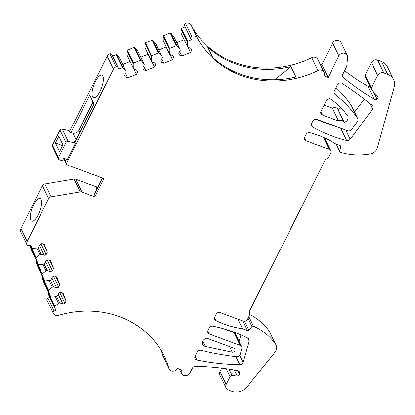 <?xml version="1.0" encoding="UTF-8"?>
<svg xmlns="http://www.w3.org/2000/svg" width="415" height="415" viewBox="0 0 415 415"><rect width="100%" height="100%" fill="white"/><g stroke="black" fill="none" stroke-linecap="round" stroke-linejoin="round"><path stroke-width="0.62" d="M112.584 56.155L116.112 54.733A0.628 0.56 -25.9 0 1 116.802 54.873L123.032 67.723L125.885 71.001L126.29 72.049L124.723 75.177L125.403 76.951L127.747 77.818L136.473 74.301L137.609 72.023L136.929 70.254L133.703 69.056L133.298 68.008L133.21 63.62L133.625 63.033L140.363 60.315L141.059 60.45L143.912 63.728L144.311 64.776L142.744 67.91L143.424 69.678L145.774 70.545L154.494 67.028L155.635 64.75L154.956 62.981L151.724 61.788L151.325 60.735L151.231 56.347L151.646 55.76L158.39 53.042L159.08 53.182L161.933 56.456L162.338 57.503L160.771 60.637L161.451 62.406L163.795 63.277L172.516 59.76L173.657 57.483L172.977 55.709L169.751 54.515L169.346 53.468L169.258 49.079L169.668 48.493L176.411 45.769L177.106 45.909L179.96 49.188L180.359 50.236L178.792 53.364L179.472 55.133L181.822 56.004L190.542 52.487L191.683 50.21L191.004 48.441L187.772 47.243L187.373 46.195L187.279 41.806A0.628 0.56 154.1 0 1 187.694 41.22L191.357 39.741L190.75 38.17A1.567 1.406 154.1 0 1 191.714 36.266A4.705 4.212 154.1 0 1 197.421 38.024A94.407 84.478 154.1 0 0 317.994 70.545A4.705 4.212 154.1 0 1 324.058 72.277A4.705 4.212 154.1 0 1 323.98 75.867L328.13 77.408L321.895 64.558L319.97 63.843M20.828 232.089A1.567 1.406 -25.9 0 1 20.75 231.923A4.705 4.212 -25.9 0 1 20.942 228.582L27.177 241.431L48.654 198.536A3.138 2.806 154.1 0 1 51.087 196.829L80.261 191.891A3.138 2.806 154.1 0 1 81.895 192.036L94.791 196.809L103.932 178.554L67.406 165.025A1.883 1.686 154.1 0 1 66.369 163.479L113.44 69.16L107.21 56.31L69.575 131.472M27.177 241.431A4.705 4.212 154.1 0 0 26.98 244.772A1.567 1.406 154.1 0 0 28.936 245.483L30.689 244.772L31.96 248.077A0.628 0.56 154.1 0 0 32.552 248.414L37.277 247.947L38.439 247.475L40.011 244.347L41.972 243.553L44.322 244.425L47.341 252.289L46.2 254.566L44.239 255.36L41.007 254.162L39.845 254.634L36.074 257.591L35.866 258.255L38.211 264.371L32.002 251.552M29.6 245.213L31.965 251.485L38.201 264.334L38.792 264.671L43.518 264.205L44.685 263.733L46.252 260.604L48.213 259.811L50.563 260.682L53.582 268.546L52.44 270.824L50.48 271.612L47.248 270.419L46.086 270.886L42.314 273.848L42.107 274.507L44.457 280.628L38.242 267.81M36.442 260.719L35.872 261.658L38.211 267.742L44.441 280.592L45.033 280.929L49.764 280.457L50.926 279.99L52.492 276.857L54.453 276.068L56.803 276.935L59.822 284.804L58.681 287.081L56.72 287.87L53.494 286.677L52.332 287.144L48.555 290.106L48.348 290.765L50.697 296.886L44.483 284.068M42.683 276.971L42.117 277.915L44.452 284L50.682 296.85L51.273 297.187L56.004 296.715L57.166 296.248L58.733 293.115L60.694 292.326L63.044 293.192L66.063 301.062L64.927 303.334L62.961 304.128L59.734 302.934L58.572 303.401L54.801 306.363A0.628 0.56 154.1 0 0 54.588 307.022L55.859 310.327L49.624 297.477L48.358 294.173A0.628 0.56 -25.9 0 1 48.565 293.514L48.928 293.229M53.167 312.936L46.937 300.087A4.705 4.212 -25.9 0 0 47.071 300.398L53.302 313.247A4.705 4.212 154.1 0 1 53.167 312.936A1.567 1.406 154.1 0 1 54.111 311.027L55.859 310.327M53.302 313.247A4.705 4.212 154.1 0 0 58.572 315.296A94.407 84.478 154.1 0 1 164.309 356.335A94.407 84.478 154.1 0 1 168.9 368.276A4.705 4.212 154.1 0 0 169.128 368.873A4.705 4.212 154.1 0 0 173.263 371.119A4.705 4.212 154.1 0 0 177.511 368.354L181.661 369.895A4.705 4.212 154.1 0 0 181.583 373.484A4.705 4.212 154.1 0 0 185.718 375.731A4.705 4.212 154.1 0 0 189.966 372.966L192.384 368.136A3.138 2.806 154.1 0 1 195.481 366.289A250.919 224.531 154.1 0 1 237.52 370.579A3.138 2.806 154.1 0 1 239.486 372.032A3.138 2.806 154.1 0 1 239.657 373.811L239.46 374.61L237.505 370.579M228.992 369.132L232.115 375.565L237.313 376.073A1.883 1.686 154.1 0 0 239.46 374.61M232.115 375.565A1.883 1.686 154.1 0 0 230.107 376.664L226.196 384.472A4.705 4.212 154.1 0 0 226.113 388.061A4.705 4.212 154.1 0 0 228.333 390.038L231.928 391.366A12.549 11.226 154.1 0 0 246.894 387.029L274.808 352.475A8.155 7.299 154.1 0 0 275.913 344.761A8.155 7.299 154.1 0 0 275.347 343.807A62.732 56.134 154.1 0 0 253.492 326.195A1.255 1.121 154.1 0 0 251.972 326.548L248.761 330.132L244.466 321.277M383.854 72.91A4.705 4.212 154.1 0 0 377.686 75.4L371.347 88.063A1.883 1.686 154.1 0 0 371.311 89.5L365.081 76.651A1.883 1.686 -25.9 0 1 365.112 75.214L371.456 62.551A4.705 4.212 -25.9 0 1 377.624 60.061L383.854 72.91L387.729 74.347A12.549 11.226 154.1 0 1 393.643 79.602A12.549 11.226 154.1 0 1 394.25 87.041L377.36 147.802A8.155 7.299 154.1 0 1 370.471 153.861A62.732 56.134 154.1 0 1 340.57 152.31A1.255 1.121 154.1 0 1 339.823 151.112L340.648 146.645A1.255 1.121 154.1 0 0 339.973 145.473L335.268 143.73A94.096 84.198 154.1 0 0 309.938 132.717A3.138 2.806 154.1 0 0 306.12 134.465L304.776 137.147A3.138 2.806 154.1 0 0 304.719 139.544A3.138 2.806 154.1 0 0 306.197 140.856L329.168 149.364A3.138 2.806 154.1 0 1 330.646 150.676A3.138 2.806 154.1 0 1 330.589 153.068L327.902 158.437L325.438 159.433L249.114 311.847L249.97 314.072L247.283 319.436A3.138 2.806 154.1 0 1 243.169 321.096L220.199 312.594A3.138 2.806 154.1 0 0 216.091 314.248L214.747 316.936A3.138 2.806 154.1 0 0 214.69 319.327A3.138 2.806 154.1 0 0 215.893 320.52A94.096 84.198 154.1 0 0 242.604 328.779L247.309 330.516A1.255 1.121 154.1 0 0 248.761 330.132M371.311 89.5A1.883 1.686 154.1 0 0 371.575 89.879L377.8 96.498A1.883 1.686 154.1 0 1 377.09 99.216L373.604 92.037M328.13 77.408L338.879 55.942A4.705 4.212 154.1 0 1 343.127 53.177A4.705 4.212 154.1 0 1 347.262 55.423A4.705 4.212 154.1 0 1 347.625 57.503L346.722 66.478L342.826 74.259A3.138 2.806 154.1 0 0 342.774 76.656A3.138 2.806 154.1 0 0 343.423 77.486A250.919 224.531 154.1 0 0 374.097 99.154A3.138 2.806 154.1 0 0 377.09 99.216M123.032 67.723A0.628 0.56 154.1 0 0 122.342 67.583L118.68 69.061L118.073 67.479A1.567 1.406 154.1 0 0 116.133 66.748A4.705 4.212 154.1 0 0 113.44 69.16M205.228 346.437L232.218 352.19A2.283 2.044 154.1 0 0 233.868 348.195L208.403 338.764A4.383 3.922 154.1 0 0 207.822 338.599A4.383 3.922 154.1 0 0 203.334 340.098A4.383 3.922 154.1 0 0 202.582 344.429A4.383 3.922 154.1 0 0 205.228 346.437L202.645 341.109M241.649 346.748A3.138 2.806 154.1 0 1 241.8 348.595L240.223 354.374A3.138 2.806 154.1 0 1 236.592 356.744A313.652 280.665 154.1 0 1 200.917 350.322A3.138 2.806 154.1 0 0 197.141 352.086L195.081 356.205A3.138 2.806 154.1 0 0 195.024 358.596A3.138 2.806 154.1 0 0 196.938 360.038A224.821 201.176 154.1 0 0 239.761 364.64A3.138 2.806 154.1 0 0 243.04 362.274L249.062 341.177A3.138 2.806 154.1 0 0 248.912 339.299A3.138 2.806 154.1 0 0 247.729 338.111A147.595 132.074 154.1 0 0 212.895 326.159A3.138 2.806 154.1 0 0 209.233 327.943L208.024 330.35A3.138 2.806 154.1 0 0 207.972 332.742A3.138 2.806 154.1 0 0 209.451 334.059L240.171 345.43L233.936 332.581A3.138 2.806 -25.9 0 1 235.414 333.899L241.649 346.748A3.138 2.806 154.1 0 0 240.171 345.43M335.05 94.47A125.46 112.268 154.1 0 1 357.616 118.431A3.138 2.806 154.1 0 1 357.792 118.742A3.138 2.806 154.1 0 1 357.445 121.611L351.484 129.584A3.138 2.806 154.1 0 1 347.666 130.767L316.946 119.39A3.138 2.806 154.1 0 0 312.837 121.05L311.634 123.452A3.138 2.806 154.1 0 0 311.577 125.849A3.138 2.806 154.1 0 0 312.64 126.969A147.595 132.074 154.1 0 0 346.67 140.519A3.138 2.806 154.1 0 0 350.182 139.238L372.603 109.166A3.138 2.806 154.1 0 0 372.95 106.297A3.138 2.806 154.1 0 0 372.25 105.426A474.309 424.426 154.1 0 0 342.225 83.462A3.138 2.806 154.1 0 0 337.535 84.831L334.36 91.165A3.138 2.806 154.1 0 0 334.308 93.557A3.138 2.806 154.1 0 0 335.05 94.47L334.054 92.41M322.403 115.048L338.624 121.056A3.766 3.367 154.1 0 1 344.077 122.088A3.766 3.367 154.1 0 1 344.17 122.29A4.705 4.212 154.1 0 0 347.749 116.039A4.705 4.212 154.1 0 0 347.376 115.432A94.096 84.198 154.1 0 0 331.154 99.32A3.138 2.806 154.1 0 0 326.356 100.606L320.977 111.339A3.138 2.806 154.1 0 0 320.925 113.731A3.138 2.806 154.1 0 0 322.403 115.048L320.805 111.76M125.61 73.408L127.747 77.818M107.21 56.31A4.705 4.212 -25.9 0 1 109.897 53.898A1.567 1.406 -25.9 0 1 111.837 54.63M116.802 54.873L119.655 58.152L125.885 71.001M130.051 61.529L122.726 64.481M143.912 63.728L137.676 50.879L134.823 47.601L134.133 47.466L127.389 50.184L126.974 50.77L127.068 55.159L133.703 69.056M148.072 54.256L140.747 57.208M161.933 56.456L155.703 43.606L152.85 40.333L152.155 40.193L145.416 42.911L145.001 43.497L145.089 47.886L151.724 61.788M166.099 46.983L158.774 49.94M179.96 49.188L173.724 36.333L170.871 33.06L170.181 32.92L163.437 35.643L163.022 36.224L163.116 40.618L169.751 54.515M184.12 39.71L176.795 42.667M324.058 72.277L317.828 59.428A4.705 4.212 -25.9 0 0 311.758 57.695A94.407 84.478 -25.9 0 1 191.185 25.175A4.705 4.212 -25.9 0 0 185.479 23.416A1.567 1.406 -25.9 0 0 184.519 25.32L185.121 26.892L181.459 28.37A0.628 0.56 -25.9 0 0 181.049 28.957L181.137 33.345L187.772 47.243M338.879 55.942L332.648 43.087L321.895 64.558M332.648 43.087A4.705 4.212 -25.9 0 1 336.897 40.328A4.705 4.212 -25.9 0 1 341.031 42.574L347.262 55.423M369.936 86.657A3.138 2.806 -25.9 0 1 367.866 86.304A250.919 224.531 -25.9 0 1 344.632 70.659M387.729 74.347L381.494 61.498L377.624 60.061M381.494 61.498A12.549 11.226 -25.9 0 1 387.408 66.753L393.643 79.602M324.4 137.801A3.138 2.806 -25.9 0 1 324.416 137.827L330.646 150.676M249.742 314.518A62.732 56.134 -25.9 0 1 269.117 330.957A8.155 7.299 -25.9 0 1 269.683 331.912L275.913 344.761M226.113 388.061L219.883 375.212A4.705 4.212 -25.9 0 1 219.96 371.622L226.196 384.472M221.714 368.131L219.96 371.622M169.128 368.873L162.898 356.023A4.705 4.212 -25.9 0 1 162.67 355.427L168.9 368.276M160.89 350.058A94.407 84.478 -25.9 0 1 162.67 355.427M46.937 300.087A1.567 1.406 -25.9 0 1 47.881 298.178L49.624 297.477M48.654 198.536L42.423 185.687L20.942 228.582M42.423 185.687A3.138 2.806 -25.9 0 1 44.856 183.975L74.031 179.041A3.138 2.806 -25.9 0 1 75.665 179.187L95.839 186.657L97.001 189.048M97.343 188.363L96.602 186.828A3.138 2.806 -25.9 0 1 95.839 186.657M96.602 186.828L98.044 186.968M336.072 87.752A125.46 112.268 -25.9 0 1 337.053 88.67A125.46 112.268 -25.9 0 1 351.381 105.581A3.138 2.806 -25.9 0 1 351.562 105.892L357.792 118.742M336.378 126.585A147.595 132.074 -25.9 0 1 316.438 119.25M364.251 99.154L354.581 112.123M223.54 328.732L233.936 332.581M239.082 341.457L240.944 334.936M338.624 121.056L332.389 108.201A3.766 3.367 -25.9 0 1 337.846 109.238L344.077 122.088M340.803 107.729A4.705 4.212 -25.9 0 1 337.945 109.436M324.089 105.13L332.389 108.201M66.239 163.427L63.806 158.421M92.063 93.142A12.077 4.093 110.3 0 1 95.87 80.614A12.077 4.093 110.3 0 1 101.924 75.074A12.077 4.093 110.3 0 1 103.397 79.659A12.077 4.093 110.3 0 1 99.595 92.187A12.077 4.093 110.3 0 1 93.541 97.722A12.077 4.093 110.3 0 1 92.063 93.142M64.315 158.374L65.529 160.875L66.395 159.147M70.944 132.701L89.739 95.17L94.013 103.989L74.83 142.304M102.521 178.03L93.966 195.107L94.791 196.809M32.51 221.226A12.077 4.093 110.3 0 1 31.727 221.159A12.077 4.093 110.3 0 1 31.711 209.471A12.077 4.093 110.3 0 1 39.332 198.443A12.077 4.093 110.3 0 1 40.115 198.51A12.077 4.093 110.3 0 1 40.131 210.198A12.077 4.093 110.3 0 1 32.51 221.226M43.352 244.067L47.341 252.289M41.038 243.932L46.2 254.566M39.446 245.473L44.239 255.36M37.874 247.703L41.007 254.162M36.634 248.009L39.845 254.634M49.593 260.319L53.582 268.546M47.284 260.184L52.44 270.824M45.686 261.73L50.48 271.612M44.12 263.961L47.248 270.419M42.875 264.267L46.086 270.886M55.833 276.577L59.822 284.804M53.525 276.442L58.681 287.081M51.927 277.988L56.72 287.87M50.36 280.218L53.494 286.677M49.115 280.524L52.332 287.144M62.074 292.834L66.063 301.062M59.765 292.7L64.927 303.334M58.167 294.245L62.961 304.128M56.601 296.476L59.734 302.934M58.572 303.401L55.361 296.777M242.604 328.779L237.94 319.161M290.951 66.592A94.407 84.478 154.1 0 1 207.619 46.952L212.63 57.286A94.407 84.478 154.1 0 0 295.962 76.925L290.951 66.592L274.761 79.675M185.479 23.416L191.714 36.266M191.357 39.741L185.121 26.892M181.137 33.345L187.373 46.195M190.786 48.358L191.683 50.21M188.047 47.346L190.542 52.487M179.679 51.59L181.822 56.004M163.116 40.618L169.346 53.468M172.759 55.631L173.657 57.483M170.026 54.619L172.516 59.76M161.658 58.863L163.795 63.277M145.089 47.886L151.325 60.735M154.738 62.904L155.635 64.75M151.999 61.887L154.494 67.028M143.632 66.135L145.774 70.545M127.068 55.159L133.298 68.008M136.711 70.171L137.609 72.023M133.978 69.16L136.473 74.301M75.323 141.318L73.969 141.022L74.887 142.91L68.216 141.448A1.883 1.686 154.1 0 0 65.99 142.516L58.489 157.493L52.503 145.146L59.999 130.17A1.883 1.686 154.1 0 1 62.229 129.101L68.895 130.564L69.813 132.452L72.921 133.137A5.016 4.492 154.1 0 0 78.86 130.294L79.836 132.307M93.038 101.976L78.86 130.294M73.969 141.022L74.332 141.785M55.439 143.004L58.795 136.296L62.95 144.861L59.594 151.568L55.439 143.004L62.561 145.639M68.895 130.564A0.628 0.56 -25.9 0 1 69.274 130.85L70.078 132.515M52.503 145.146A1.883 1.686 154.1 0 0 52.466 146.578L58.458 158.924A1.883 1.686 154.1 0 0 59.345 159.713L61.181 160.398A1.255 1.121 154.1 0 0 62.717 159.915L63.941 158.24L67.329 159.49L75.25 143.673L74.887 142.91L75.25 143.673M58.489 157.493A1.883 1.686 154.1 0 0 58.458 158.924M81.895 192.036L75.665 179.187M80.261 191.891L74.031 179.041M51.087 196.829L44.856 183.975M20.75 231.923L26.98 244.772M31.96 248.077L30.409 244.886L31.976 248.118M29.994 245.058L36.074 257.591M29.631 245.4L35.866 258.255M36.084 260.999L42.314 273.848M35.872 261.658L42.107 274.507M42.325 277.256L48.555 290.106M42.117 277.915L48.348 290.765M54.801 306.363L48.565 293.514M48.358 294.173L54.588 307.022M54.111 311.027L47.881 298.178M239.657 373.811L238.189 370.792M237.313 376.073L234.371 370.009M226.258 368.733L230.107 376.664M275.347 343.807L269.117 330.957M253.492 326.195L248.772 316.458M251.972 326.548L247.911 318.175M247.309 330.516L242.645 320.904M215.893 320.52L214.493 317.641M329.168 149.364L323.327 137.324M306.197 140.856L304.605 137.567M340.648 146.645L340.108 145.535M339.823 151.112L336.456 144.171M371.456 62.551L377.686 75.4M365.112 75.214L371.347 88.063M374.097 99.154L367.866 86.304M342.52 75.629L343.423 77.486M311.758 57.695L317.994 70.545M191.185 25.175L197.421 38.024M184.519 25.32L190.75 38.17M181.459 28.37L187.694 41.22M181.049 28.957L187.279 41.806M170.871 33.06L177.106 45.909M170.181 32.92L176.411 45.769M163.437 35.643L169.668 48.493M163.022 36.224L169.258 49.079M152.85 40.333L159.08 53.182M152.155 40.193L158.39 53.042M145.416 42.911L151.646 55.76M145.001 43.497L151.231 56.347M134.823 47.601L141.059 60.45M134.133 47.466L140.363 60.315M127.389 50.184L133.625 63.033M126.974 50.77L133.21 63.62M116.112 54.733L122.342 67.583M109.897 53.898L116.133 66.748M232.213 352.195L229.49 346.572M249.062 341.177L247.527 338.007M243.04 362.274L239.709 355.401M239.761 364.64L235.891 356.656M196.938 360.038L195.081 356.205M209.451 334.059L207.853 330.771M372.603 109.166L369.864 103.517M350.182 139.238L345.721 130.045M346.67 140.519L340.684 128.178M312.64 126.969L311.354 124.318M357.616 118.431L351.381 105.581M72.921 133.137L76.116 139.731M62.229 129.101L68.216 141.448M59.999 130.17L65.99 142.516M66.519 164.236L63.739 158.514M27.022 244.855L20.786 232.006M181.583 373.484L179.441 369.07M339.906 151.76L336.176 144.067M111.796 54.531L118.031 67.38M75.26 143.196L74.342 141.308"/></g></svg>
